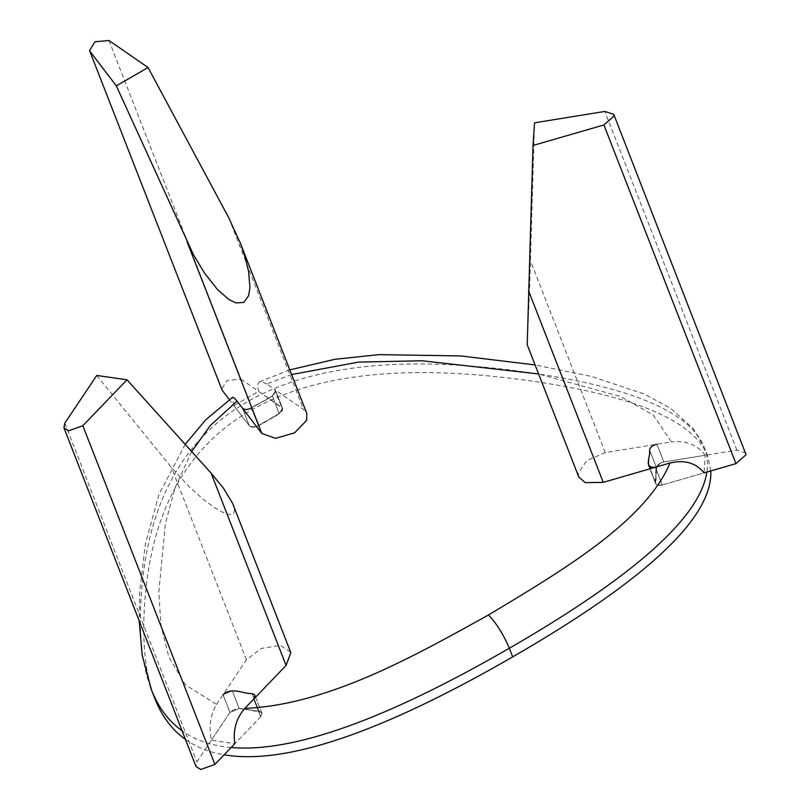 <?xml version="1.0" encoding="UTF-8"?>
<svg xmlns="http://www.w3.org/2000/svg" width="810" height="810" viewBox="0 0 810 810"><rect width="100%" height="100%" fill="white"/><g stroke="black" fill="none" stroke-linecap="round" stroke-linejoin="round"><path stroke-width="0.61" stroke-dasharray="4.05 3.04" d="M108.975 40.5L241.026 379.191L227.094 380.467L221.576 389.215M241.026 379.191L281.647 407.288C283.52 409.161 282.72 411.288 279.248 413.647C269.791 417.555 257.742 430.12 249.399 425.898L229.341 399.624M291.62 374.544L266.672 383.991L274.742 389.569L281.647 407.288L274.742 389.569C278.316 396.546 258.876 402.155 251.454 407.997C247.506 409.911 244.519 409.971 242.494 408.189L249.399 425.898L242.494 408.189C244.519 409.971 247.506 409.911 251.454 407.997C258.876 402.155 278.316 396.546 274.742 389.569L303.477 409.435L306.818 413.515M251.454 407.997L258.36 425.706L279.248 413.647L272.342 395.938L251.454 407.997L258.36 425.706L251.454 407.997L272.342 395.938L279.248 413.647L282.558 408.392L258.623 391.362L233.918 405.618L249.399 425.898C251.424 427.68 254.411 427.619 258.36 425.706C254.411 427.619 251.424 427.68 249.399 425.898C251.424 427.68 254.411 427.619 258.36 425.706C265.781 419.874 285.221 414.254 281.647 407.288L274.742 389.569L275.653 390.683L272.342 395.938L279.248 413.647L258.36 425.706L251.454 407.997M191.676 451.555L175.031 487.843L165.392 523.473L158.79 592.464L161.028 625.614L168.834 657.021L185.46 684.875L216.564 704.386C210.398 714.693 208.646 726.661 211.299 740.289L234.849 743.661L260.648 716.82L253.743 699.101C255.93 696.306 255.393 694.484 252.143 693.644C242.919 693.957 232.217 686.536 223.044 694.707L229.949 712.425L196.881 761.835L195.99 766.493M216.564 704.386L223.044 694.707L232.257 690.798L239.163 708.507L229.949 712.425L239.163 708.507L259.048 711.352L260.648 716.82L261.883 713.154L259.048 711.352L239.163 708.507L232.257 690.798L252.143 693.644L259.048 711.352L252.143 693.644L254.978 695.446L252.143 693.644L259.048 711.352L261.883 713.154L260.648 716.82C262.835 714.025 262.298 712.203 259.048 711.352C249.824 711.666 239.122 704.244 229.949 712.425L223.044 694.707L246.422 659.765L261.245 648.446L280.219 645.418L290.608 652.02M96.744 375.455L171.436 467.441L189.581 487.154L203.037 499.152L214.569 507.688L221.535 511.768L229.179 514.522L233.604 513.5L234.535 510.543L233.179 504.731M253.743 699.101L260.648 716.82L253.743 699.101L260.648 716.82L234.849 743.661M745.818 453.043L736.877 450.127L663.815 461.963L656.91 444.244C652.698 445.257 650.248 447.14 649.549 449.904C651.361 455.423 642.613 468.453 655.361 467.248L662.266 484.967L704.042 472.878L705.226 455.26L663.815 461.963C659.603 462.966 657.153 464.849 656.454 467.613L655.452 482.517L648.547 464.798L649.549 449.904L656.454 467.613L649.549 449.904C650.248 447.14 652.698 445.257 656.91 444.244L663.815 461.963C659.603 462.966 657.153 464.849 656.454 467.613C658.267 473.131 649.519 486.172 662.266 484.967C658.064 485.858 655.786 485.038 655.452 482.517C658.074 475.996 650.845 466.57 663.815 461.963L656.91 444.244L671.429 441.895L653.295 415.095L620.774 396.586L538.61 373.957M578.785 477.009L578.249 473.344L586.784 460.505L605.252 452.608L656.91 444.244L663.815 461.963C659.603 462.966 657.153 464.849 656.454 467.613L649.549 449.904L656.454 467.613L655.452 482.517C655.786 485.038 658.064 485.858 662.266 484.967L655.361 467.248L662.266 484.967L704.042 472.878M527.219 344.746L529.71 285.11L534.539 122.816M656.91 444.244C652.698 445.257 650.248 447.14 649.549 449.904L648.688 465.801L655.452 482.517C655.786 485.038 658.064 485.858 662.266 484.967L655.361 467.248M710.805 470.924L707.707 456.141C693.978 420.927 635.182 395.887 531.33 381.024C285.92 345.921 157.008 420.319 144.595 604.219C141.983 642.897 145.344 674.214 154.69 698.179M185.439 739.419C196.243 747.134 209.142 752.267 224.137 754.809M266.672 383.991L261.64 381.621L259.483 381.834L258.086 383.444L257.853 387.858L258.623 391.362M242.494 408.189L249.399 425.898L242.494 408.189M233.918 405.618L232.237 398.348L232.612 397.335M705.226 455.26C697.187 444.741 685.928 440.286 671.429 441.895M223.044 694.707L232.257 690.798L239.163 708.507L259.048 711.352L252.143 693.644L232.257 690.798L239.163 708.507L229.949 712.425L223.044 694.707L229.949 712.425L211.299 740.289M272.342 395.938L275.653 390.683L282.558 408.392L279.248 413.647L272.342 395.938M228.693 217.627L303.477 409.435M64.83 423.144L196.881 761.835M246.422 659.765L171.436 467.441M736.877 450.127L604.827 111.436M605.252 452.608L530.469 260.8M231.164 747.498C211.653 745.797 195.291 740.219 182.068 730.782M150.478 687.315C141.77 663.653 138.692 633.066 141.223 595.573C153.637 411.672 282.548 337.274 527.958 372.387C631.82 387.241 690.606 412.28 704.335 447.505L704.356 447.525C707.343 455.22 708.193 463.391 706.887 472.058M275.653 390.683L282.558 408.392L275.653 390.683M261.883 713.154L254.978 695.446L261.883 713.154M648.688 465.801L655.594 483.509L648.688 465.801M707.707 456.141L704.335 447.505L693.117 428.419L670.569 408.301L644.416 394.116L591.654 376.468L535.096 364.945M185.196 444.366L158.952 494.515L145.405 543.824L139.755 591.006L139.168 620.744M259.483 381.834L289.808 369.876"/><path stroke-width="1.21" d="M89.525 50.524L222.082 390.126L89.525 50.524L95.043 41.776L108.975 40.5L148.058 67.534L228.693 217.627L240.621 243.749L245.238 257.479L248.609 271.644L249.936 287.449L248.65 295.63L243.84 302.383L235.973 302.95L228.957 299.558L217.525 289.585L204.393 272.879L193.367 254.532L116.316 85.85L148.058 67.534M229.341 399.624L222.082 390.126M239.902 241.896L306.818 413.515L306.615 420.42L294.678 432.773L275.532 438.362L261.812 433.482L237.067 401.072L210.347 425.483L191.676 451.555M90.031 51.425L116.316 85.85M251.454 407.997C247.506 409.911 244.519 409.971 242.494 408.189C244.519 409.971 247.506 409.911 251.454 407.997M82.853 425.726L68.668 430.809L63.939 427.801L64.83 423.144L96.744 375.455L126.998 379.789L82.853 425.726L214.903 764.417L234.849 743.661C232.834 730.134 236.145 718.389 244.782 708.426C328.313 704.852 414.376 656.039 488.501 614.972C560.378 571.779 645.327 521.903 670.012 463.016L603.247 482.335L585.286 482.669L578.785 477.009L527.219 344.746L533.01 145.466L603.916 124.953L735.966 463.644L746.061 454.714L613.767 114.352L614.01 116.022L603.916 124.953M63.939 427.801L195.99 766.493L200.718 769.5L214.903 764.417M286.082 665.435L211.096 473.111L223.752 488.632L232.632 503.395L290.83 652.678L286.082 665.435L244.782 708.426M211.096 473.111L126.998 379.789M254.978 695.446L253.743 699.101L254.978 695.446M533.01 145.466L534.539 122.816L604.827 111.436L613.767 114.352M670.012 463.016C684.592 459.543 695.932 462.834 704.042 472.878L735.966 463.644M655.361 467.248C651.159 468.15 648.881 467.329 648.547 464.798C648.881 467.329 651.159 468.15 655.361 467.248C642.613 468.453 651.361 455.423 649.549 449.904C650.248 447.14 652.698 445.257 656.91 444.244M223.044 694.707C232.217 686.536 242.919 693.957 252.143 693.644C255.393 694.484 255.93 696.306 253.743 699.101M224.137 754.809C285.363 765.217 381.55 732.574 512.71 656.88C646.734 579.535 712.76 517.549 710.805 470.924M182.068 730.782C168.51 721.102 158.264 707.353 151.318 689.533L154.69 698.179C161.635 715.989 171.882 729.739 185.439 739.419M185.196 444.366L205.72 419.823L232.612 397.335L233.877 397.639L237.067 401.072M187.019 241.663L261.812 433.482M603.247 482.335L528.454 290.517M538.61 373.957L421.99 360.764L358.607 362.09L291.62 374.544M706.887 472.058C700.053 517.448 634.2 576.183 509.338 648.243L512.71 656.88M488.501 614.972C496.52 623.376 503.466 634.473 509.338 648.243C385.378 719.776 292.653 752.865 231.164 747.498M151.318 689.533L150.478 687.315M139.168 620.744L142.206 655.209L151.328 689.553M289.808 369.876L335.097 359.265L378.938 354.638L460.779 355.934L535.096 364.945"/></g></svg>
